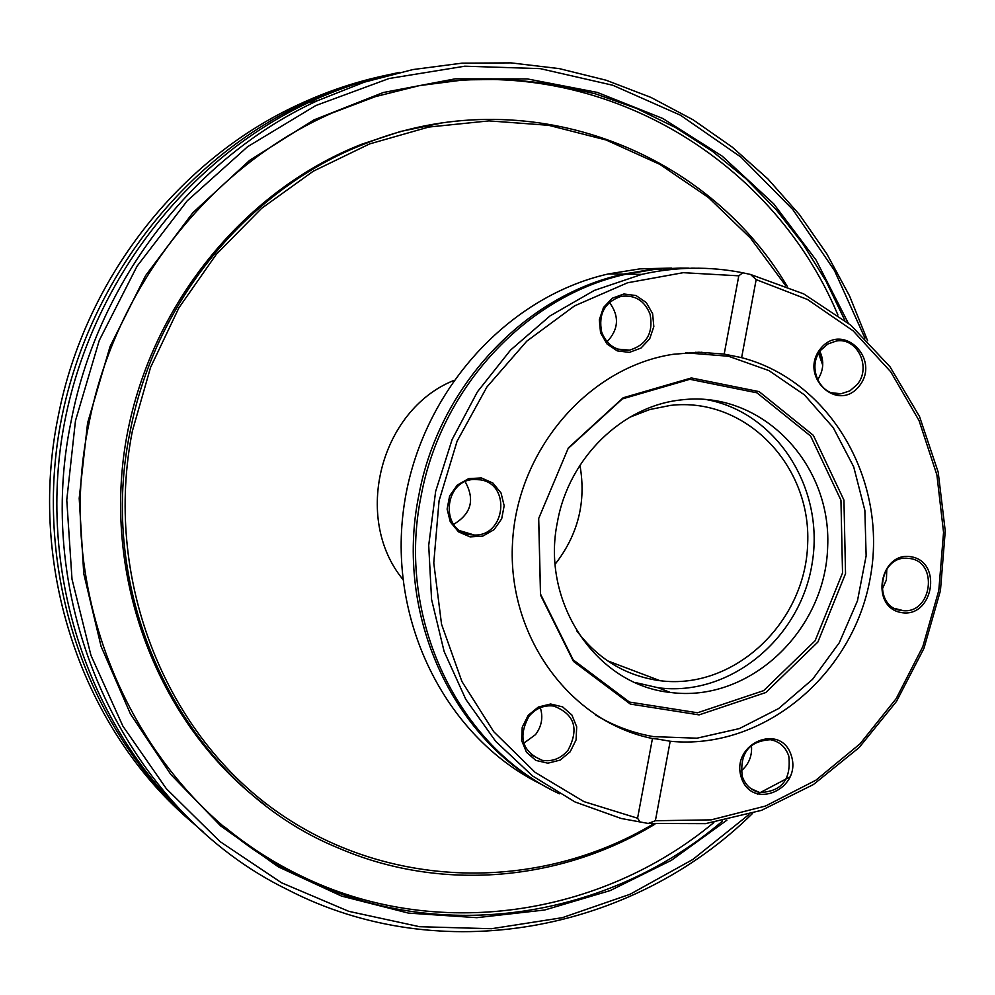 <?xml version="1.0" encoding="UTF-8"?>
<svg xmlns="http://www.w3.org/2000/svg" width="995" height="995" viewBox="0 0 995 995"><rect width="100%" height="100%" fill="white"/><g stroke="black" fill="none" stroke-linecap="round" stroke-linejoin="round"><path stroke-width="1.49" d="M542.586 784.918C447.8 739.422 388.274 624.263 403.535 509.515C418.472 394.716 505.609 296.983 608.579 273.886L639.972 268.861L671.451 268.078M680.717 268.041L652.073 269.334L623.542 274.11C524.8 295.44 438.758 386.284 418.758 495.672C394.455 614.263 452.663 740.429 550.857 789.433M640.258 822.318L637.571 818.213L583.953 801.622L535.136 772.369L493.707 731.673L461.904 681.475L441.544 624.238L433.77 562.946L439.056 500.821L457.103 441.133L486.891 387.005L526.753 341.185L574.488 305.913L627.559 282.779L683.242 272.68L738.787 275.826L742.768 272.779C709.46 266.187 675.792 266.71 641.763 274.384L594.326 290.416L549.999 315.925L510.497 350.128L477.426 391.819L452.128 439.504L435.648 491.356L428.708 545.372L431.569 599.45L444.118 651.451L465.809 699.373L495.721 741.399L532.611 775.988L574.998 801.958L621.203 818.487L648.243 823.45L705.517 823.636L761.473 810.353L813.45 784.52L859.108 747.593L896.47 701.463L923.957 648.342L940.437 590.682L945.25 531.069L938.186 472.14L919.529 416.544L890.015 366.782L850.837 325.203L803.661 293.873L750.553 274.471L756.163 279.607L741.623 357.665L724.186 354.083L738.787 275.826M742.768 272.779L750.553 274.471M683.142 268.053L654.673 269.396L626.303 274.147C527.35 295.54 441.108 386.62 421.047 496.294C396.097 617.746 457.688 746.698 559.451 793.811M694.684 268.177L691.637 268.14M688.938 268.115L680.841 268.078M756.163 279.607L807.517 299.495L853.026 330.75L890.712 371.769L919.044 420.562L936.892 474.901L943.558 532.375L938.795 590.495L922.788 646.713L896.196 698.602L860.053 743.8L815.875 780.217L765.503 806.037L711.176 819.855L655.382 820.738L648.243 823.45M637.571 818.213L652.446 738.514L657.036 738.986L670.195 741.238L655.382 820.738M670.195 741.238C763.115 750.578 853.088 675.045 870.19 578.182C888.373 481.493 831.123 380.936 741.623 357.665M859.307 385.96C881.184 358.809 842.205 321.198 820.44 348.785C798.301 376.209 837.852 413.696 859.307 385.96M741.275 777.381C751.834 811.335 802.231 789.184 791.348 755.69C781.125 721.823 730.355 743.501 741.275 777.381M901.308 612.572C932.862 618.355 943.024 562.324 911.457 556.814C879.829 550.67 869.468 607.286 901.308 612.572M724.186 354.083L698.813 352.23L673.242 354.282C589.077 366.869 517.276 449.305 512.524 542.685C507.102 636.054 569.787 721.872 652.446 738.514M652.608 313.649L646.277 302.567L636.054 295.552L623.927 293.985L612.323 298.214L603.53 307.418L599.326 319.768L600.557 332.803L606.962 343.922L617.273 350.899L629.412 352.379L640.967 348.076L649.673 338.872L653.827 326.596L652.608 313.649M528.221 715.293L522.226 727.245L521.616 740.454L526.492 752.307L535.87 760.416L547.872 763.19L560.11 760.105L570.172 751.797L576.08 739.907L576.69 726.785L571.889 714.995L562.598 706.873L550.633 704.012L538.357 707.01L528.221 715.293M481.381 477.936L468.67 478.632L457.339 485.038L449.64 495.908L447.116 509.079L450.287 521.902L458.508 531.84L470.113 536.902L482.811 536.106L494.067 529.651L501.679 518.818L504.166 505.746L501.045 492.998L492.923 483.072L481.381 477.936M706.027 353.026L701.326 352.242M609.4 723.079L613.965 724.621M607.049 341.782C618.741 329.308 619.537 316.174 609.425 302.393M601.664 332.094C598.194 314.072 604.649 302.169 621.029 296.373C634.934 294.619 644.623 300.577 650.083 314.271C653.504 332.852 646.675 344.805 629.586 350.128C616.203 351.31 606.9 345.29 601.664 332.094M817.567 379.854C823.549 370.812 824.333 361.334 819.93 351.422M820.962 350.029L827.828 344.021L836.136 341.061C857.192 336.882 871.881 367.553 857.105 384.592L849.854 390.873L841.024 393.759C820.315 397.092 806.336 366.769 820.962 350.029M882.055 589.662L886.408 579.886L886.794 569.165M910.226 558.556C938.534 562.386 931.88 613.405 903.398 610.694L900.786 610.395C872.814 606.9 878.535 556.466 906.681 558.207L910.226 558.556M741.126 771.001C748.949 764.247 752.382 755.665 751.424 745.28M788.799 756.113C791.336 779.607 781.622 791.734 759.67 792.493C751.138 790.503 745.33 785.105 742.233 776.287C739.583 753.277 748.999 741.076 770.453 739.695C779.458 741.449 785.577 746.922 788.799 756.113M523.743 743.24L535.546 734.596C541.715 726.263 543.307 717.295 540.31 707.706M568.033 750.205C560.894 758.588 552.237 761.946 542.064 760.292C522.114 751.66 517.761 736.984 529.017 716.263C535.795 708.316 544.016 704.908 553.693 706.04C574.563 714.087 579.339 728.8 568.033 750.205M453.633 524.365C471.269 513.818 475.112 499.614 465.175 481.729M469.876 534.663C439.728 530.882 443.782 479.864 474.254 479.466L480.349 479.839C511.181 484.03 505.547 536.268 474.379 535.036L469.876 534.663M538.705 518.445L540.546 594.152L573.17 659.847L629.449 702.072L697.52 712.781L763.638 690.642L815.129 640.73L842.529 572.971L840.949 500.211L810.626 436.071L756.971 392.826L689.871 379.294L622.335 398.92L568.108 448.546L538.705 518.445M538.668 518.544L540.509 595.06L573.481 661.426L630.345 704.074L699.099 714.883L765.876 692.495L817.878 642.061L845.539 573.617L843.947 500.124L813.338 435.337L759.148 391.632L691.376 377.951L623.156 397.776L568.369 447.924L538.668 518.544M557.474 521.803C540.484 602.311 596.316 685.02 670.282 692.433C749.148 703.117 825.328 631.004 827.666 546.964C831.671 462.936 760.976 390.04 681.339 399.89C622.472 405.885 568.829 457.837 557.474 521.803M634.947 682.458L658.118 687.744C729.683 697.296 800.639 638.504 812.206 562.946C824.78 487.538 775.777 411.296 705.007 399.343M604.351 720.33L607.236 721.437M698.677 352.653L695.654 352.267M595.607 715.019C613.766 725.927 633.131 733.141 653.715 736.648L696.948 738.19L739.397 728.576L778.662 708.527L812.567 679.336L839.295 642.733L857.466 600.806L866.135 555.882L864.866 510.398L853.698 466.842L833.213 427.601L804.457 394.891L768.924 370.6L728.539 356.247L685.555 352.802M402.838 579.351C352.491 517.997 380.301 410.288 453.434 380.612M848.2 323.014L816.074 260.043L773.712 203.826L722.183 156.115L662.819 118.504L597.249 92.398L527.35 78.916L455.25 78.829L383.286 92.523L313.91 119.91L249.596 160.382L192.769 212.818L145.631 275.553L110.084 346.447L87.597 422.95L79.202 498.284L83.754 573.593L101.067 646.315L130.482 714.012L170.854 774.52L220.716 825.949L278.277 866.832L341.546 896.085L408.435 913.099L476.854 917.676L544.738 909.99L610.184 890.587L671.426 860.289L726.897 820.178M722.557 821.037C609.052 918.174 440.81 945.685 303.388 878.063C146.165 805.403 49.576 608.293 89.015 423.173C115.694 285.291 211.898 165.58 332.293 112.932L375.326 96.652L419.467 85.607L464.118 79.861L508.694 79.376L552.648 84.09L595.458 93.841L636.613 108.443L675.655 127.621L712.171 151.103L745.765 178.553L776.112 209.597L802.89 243.837L825.862 280.876L844.805 320.266M748.936 814.544L692.831 859.469L630.084 894.256L562.349 917.676L491.48 928.721L419.554 926.706L348.797 911.345L281.498 882.764L219.97 841.546L166.426 788.799L122.858 726.076L90.968 655.394L72.001 579.152L66.764 500L75.471 420.748L99.264 340.427L137.049 266.212L187.197 200.866L247.581 146.725L315.751 105.557L389.057 78.518L464.752 66.205L540.185 68.63L612.845 85.272L680.443 115.209L740.976 157.135L792.766 209.485L834.432 270.441L864.929 338.076M837.902 314.992C770.901 154.349 593.032 50.807 414.915 86.503M224.136 826.534C247.83 846.086 273.252 862.454 300.415 875.637C435.599 942.141 600.905 916.482 713.888 822.517M653.255 824.022C538.444 892.465 387.254 890.488 275.018 810.253C162.981 730.119 103.505 576.217 132.372 431.071L150.556 367.404L178.876 307.865L216.325 254.322L261.623 208.341L313.251 171.227L369.543 143.939L428.708 127.061L489.005 120.88L548.68 125.308L606.092 139.996L659.76 164.312L708.316 197.408L750.616 238.253L785.689 285.677M818.636 353.461L822.728 365.202M787.207 286.311C705.069 147.422 523.619 79.588 364.978 143.753C249.285 188.217 155.319 300.316 130.32 430.661C93.418 603.629 188.428 787.182 338.375 848.014C440.972 892.415 560.931 881.284 654.909 824.183M822.753 362.541L819.221 352.491M440.213 123.33L400.599 131.452L361.782 144.2C240.914 191.587 145.27 311.46 124.711 448.757C104.301 586.055 161.414 727.519 265.13 805.092M867.603 340.75L849.63 296.112L826.845 253.912L799.507 214.684L767.879 178.926L732.308 147.173L693.192 119.86L650.966 97.423L606.166 80.234L559.327 68.63L511.044 62.884L461.991 63.158L412.85 69.575L364.307 82.175L317.106 100.856C195.318 156.924 98.654 279.408 71.379 419.94C30.982 609.599 127.721 811.796 287.319 889.518C441.009 969.192 633.007 931.544 752.581 813.4M399.604 72.386C368.411 78.754 338.051 88.829 308.525 102.597C181.364 162.073 83.306 293.065 61.379 440.996C39.788 588.94 96.602 741.549 203.366 832.044M193.092 823.139C82.299 730.007 26.89 567.212 58.295 415.922C84.923 278.899 179.336 159.424 298.463 104.637C327.019 91.329 356.397 81.515 386.558 75.185M392.105 73.991C361.745 80.346 332.193 90.222 303.463 103.629C177.371 162.583 80.085 292.194 58.008 438.695C36.268 585.222 92 736.623 197.445 826.92M579.948 465.287C586.353 501.816 578.107 534.763 555.185 564.14M629.885 417.179L649.834 409.517L670.493 405.4C745.218 396.632 811.41 465.063 807.666 543.867C805.452 622.696 734.123 690.331 660.095 680.717C626.017 676.015 598.194 659.337 576.627 630.668M608.579 273.886L623.542 274.11M626.303 274.147L641.763 274.384M617.808 349.133L629.586 350.128M831.82 392.789L841.024 393.759M895.09 608.542L903.398 610.694M750.951 788.662L759.67 792.493M531.106 754.782L542.064 760.292M460.387 530.882L474.379 535.036M757.332 794.109L790.341 776.709M658.118 687.744L670.282 692.433M300.415 875.637L303.388 878.063M361.782 144.2L364.978 143.753M308.525 102.597L317.106 100.856M298.463 104.637L303.463 103.629M607.485 660.804L660.095 680.717"/></g></svg>
